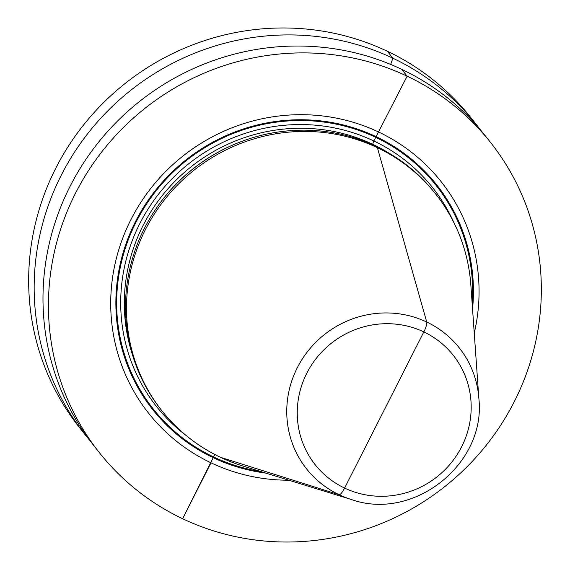 <?xml version="1.0" encoding="UTF-8"?>
<svg xmlns="http://www.w3.org/2000/svg" width="570" height="570" viewBox="0 0 570 570"><rect width="100%" height="100%" fill="white"/><g stroke="black" fill="none" stroke-linecap="round" stroke-linejoin="round"><path stroke-width="0.85" d="M474.247 333.108A186.54 180.355 141.6 0 0 378.779 132.097A186.54 180.355 141.6 0 0 130.929 219.593A186.54 180.355 141.6 0 0 211 462.811L182.628 518.728A249.624 241.338 -38.4 0 1 99.372 452.651A249.624 241.338 -38.4 0 1 105.536 147.174A249.624 241.338 -38.4 0 1 407.144 76.188A249.624 241.338 -38.4 0 1 490.399 142.265A249.624 241.338 -38.4 0 1 484.243 447.742A249.624 241.338 -38.4 0 1 182.628 518.728L211 462.811A186.54 180.355 141.6 0 0 288.905 480.225M490.399 142.265L484.956 135.404A249.624 241.338 141.6 0 0 401.7 69.326A249.624 241.338 141.6 0 0 100.085 140.313A249.624 241.338 141.6 0 0 93.929 445.79L99.372 452.651M435.63 193.935L434.632 192.681A174.598 168.805 141.6 0 0 376.399 146.462A174.598 168.805 141.6 0 0 165.435 196.109A174.598 168.805 141.6 0 0 161.132 409.78L162.129 411.034A174.598 168.805 -38.4 0 1 166.433 197.37A174.598 168.805 -38.4 0 1 377.397 147.715A174.598 168.805 -38.4 0 1 435.63 193.935A174.598 168.805 -38.4 0 1 470.841 284.943L478.878 398.594C486.203 463.873 413.542 521.55 351.633 499.598A97.413 94.178 -38.4 0 1 339.129 494.732L220.362 457.254A174.598 168.805 -38.4 0 1 162.129 411.034M351.633 499.598L242.77 465.982A174.598 168.805 -38.4 0 1 220.362 457.254L339.129 494.732A97.413 94.178 -38.4 0 1 297.312 367.721A97.413 94.178 -38.4 0 1 426.745 322.036A9.426 2.173 115.4 0 1 423.831 331.918L344.608 488.077A9.426 2.173 115.4 0 1 339.129 494.732A9.426 2.173 115.4 0 0 344.608 488.077A9.426 2.173 115.4 0 1 339.129 494.732A9.426 2.173 115.4 0 0 344.608 488.077L423.831 331.918A9.426 2.173 115.4 0 0 426.745 322.036A97.413 94.178 -38.4 0 1 478.878 398.594M89.597 440.161A249.624 241.338 -38.4 0 1 85.101 434.675A249.624 241.338 -38.4 0 1 91.264 129.198A249.624 241.338 -38.4 0 1 392.88 58.211A249.624 241.338 -38.4 0 1 476.135 124.288A249.624 241.338 -38.4 0 1 480.46 129.917M476.135 124.288L470.628 117.349A249.624 241.338 141.6 0 0 387.372 51.271A249.624 241.338 141.6 0 0 85.757 122.258A249.624 241.338 141.6 0 0 79.6 427.735L85.101 434.675M387.372 51.271L392.88 58.211L390.657 64.424L392.88 58.211L387.372 51.271M260.818 471.554A180.263 174.285 -38.4 0 1 213.572 456.933L214.812 454.49L213.572 456.933A3.142 0.727 -64.6 0 0 213.223 457.674A181.082 175.068 -38.4 0 1 135.496 221.58A181.082 175.068 -38.4 0 1 376.086 136.65L407.144 76.188L401.7 69.326L407.144 76.188L376.086 136.65A3.142 0.727 -64.6 0 0 375.708 137.349L373.863 140.982A3.142 0.727 -64.6 0 0 372.951 144.395L373.535 145.136L372.951 144.395A173.024 167.288 141.6 0 0 184.203 172.539A173.024 167.288 141.6 0 0 132.746 355.666M376.399 146.462L377.397 147.715L426.745 322.036L377.397 147.715L376.399 146.462M265.848 473.107A181.082 175.068 -38.4 0 1 213.223 457.674L182.628 518.728L213.223 457.674A3.142 0.727 -64.6 0 1 213.572 456.933A3.142 0.727 -64.6 0 0 213.223 457.674A3.142 0.727 -64.6 0 1 213.572 456.933A180.263 174.285 -38.4 0 1 136.194 221.901A180.263 174.285 -38.4 0 1 375.708 137.349L373.863 140.982A3.142 0.727 -64.6 0 0 372.951 144.395A173.024 167.288 141.6 0 1 388.377 152.76M472.544 309.04A181.082 175.068 -38.4 0 0 376.086 136.65A3.142 0.727 -64.6 0 0 375.708 137.349A180.263 174.285 -38.4 0 1 472.174 303.789M454.126 223.105A176.166 170.323 141.6 0 0 373.863 140.982A176.166 170.323 141.6 0 0 148.442 208.449A176.166 170.323 141.6 0 0 186.333 435.665M154.805 210.53A173.024 167.288 -38.4 0 1 242.022 141.303M344.558 488.055A88.086 85.165 -38.4 0 1 306.824 373.179A88.086 85.165 -38.4 0 1 423.88 331.94A88.086 85.165 -38.4 0 1 461.615 446.809A88.086 85.165 -38.4 0 1 344.558 488.055"/></g></svg>
